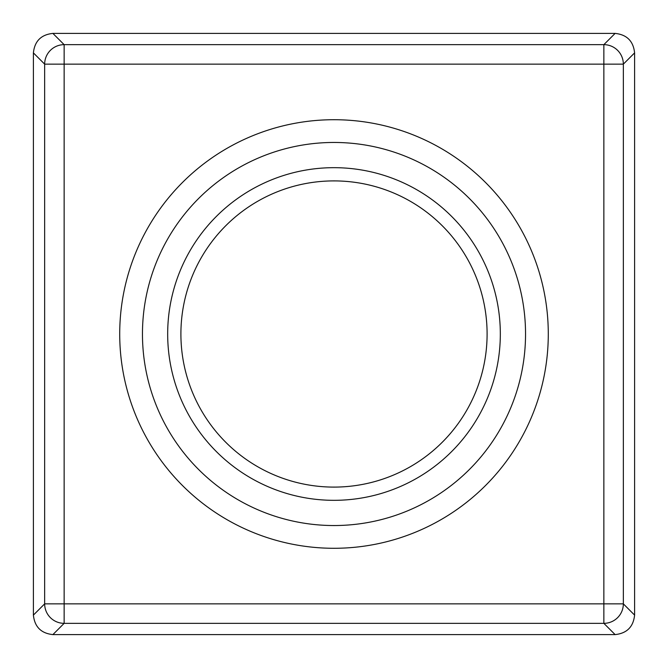 <?xml version="1.0" encoding="UTF-8"?>
<svg xmlns="http://www.w3.org/2000/svg" width="668" height="668" viewBox="0 0 668 668"><rect width="100%" height="100%" fill="white"/><g stroke="black" fill="none" stroke-linecap="round" stroke-linejoin="round"><path stroke-width="1" d="M334 487.097A153.097 153.097 0 0 0 487.097 334A153.097 153.097 0 0 0 334 180.903A153.097 153.097 0 0 0 180.903 334A153.097 153.097 0 0 0 334 487.097M334 167.676A166.324 166.324 0 0 1 500.324 334A166.324 166.324 0 0 1 334 500.324A166.324 166.324 0 0 1 167.676 334A166.324 166.324 0 0 1 334 167.676M634.6 615.111L634.6 52.889L623.344 64.145L623.344 603.855L634.6 615.111C633.364 626.868 626.868 633.364 615.111 634.6L603.855 623.344L64.145 623.344L52.889 634.6L615.111 634.6M33.4 52.889L33.4 615.111L44.656 603.855L44.656 64.145L33.4 52.889C34.636 41.132 41.132 34.636 52.889 33.4L64.145 44.656L603.855 44.656L615.111 33.4L52.889 33.4M52.889 634.6C41.132 633.364 34.636 626.868 33.4 615.111M615.111 33.4C626.868 34.636 633.364 41.132 634.6 52.889M334 142.459A191.541 191.541 0 0 0 142.459 334A191.541 191.541 0 0 0 334 525.541A191.541 191.541 0 0 0 525.541 334A191.541 191.541 0 0 0 334 142.459M334 548.286A214.286 214.286 0 0 1 119.714 334A214.286 214.286 0 0 1 334 119.714A214.286 214.286 0 0 1 548.286 334A214.286 214.286 0 0 1 334 548.286M64.145 603.855L603.855 603.855L603.855 64.145L64.145 64.145L64.145 603.855L44.656 603.855A19.497 19.472 45 0 0 64.145 623.344L64.145 603.855M44.656 64.145L64.145 64.145L64.145 44.656A19.497 19.472 135 0 0 44.656 64.145M603.855 623.344A19.497 19.472 -45 0 0 623.344 603.855L603.855 603.855L603.855 623.344M603.855 44.656L603.855 64.145L623.344 64.145A19.497 19.472 -135 0 0 603.855 44.656"/></g></svg>

